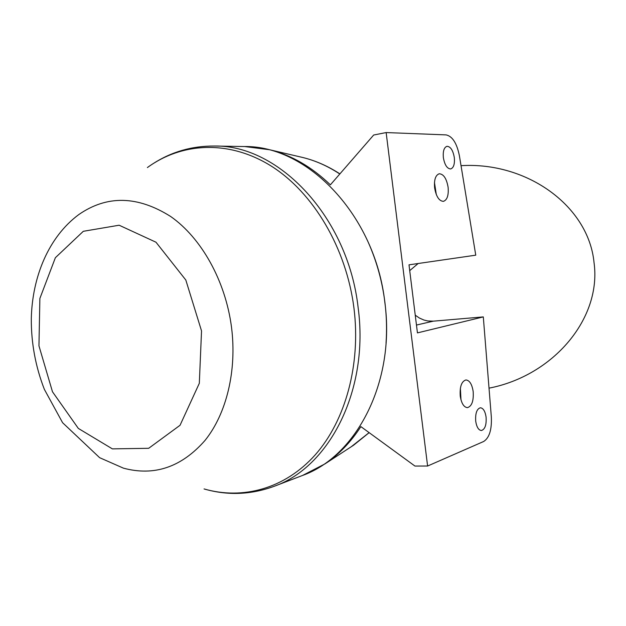 <?xml version="1.0" encoding="UTF-8"?>
<svg xmlns="http://www.w3.org/2000/svg" width="626" height="626" viewBox="0 0 626 626"><rect width="100%" height="100%" fill="white"/><g stroke="black" fill="none" stroke-linecap="round" stroke-linejoin="round"><path stroke-width="0.94" d="M386.031 343.181C386.978 329.659 386.602 316.028 384.896 302.288C382.228 281.285 376.688 261.316 368.284 242.372M214.46 146.038C278.726 144.739 348.033 217.128 358.119 307.515C369.317 389.482 329.699 466.777 274.438 486.199L302.17 475.596C356.609 456.401 395.609 381.5 384.849 302.413C375.209 215.211 307.483 145.342 244.148 146.539L214.46 146.038C191.939 145.881 171.391 151.813 152.822 163.832M416.47 325.058L433.302 321.161L483.303 316.905L417.44 332.891L408.997 264.837L475.76 255.173L459.39 155.702C456.847 143.197 452.418 136.265 446.103 134.895L386.148 132.563L427.605 466.026L414.952 466.065L360.881 426.619C350.763 442.183 338.791 454.601 324.98 463.882L302.624 475.424M244.727 146.547L269.587 149.739C291.387 155.146 311.646 166.845 330.379 184.834L373.675 135.02L386.148 132.563M489.023 388.151C553.251 375.78 601.813 318.47 594.035 262.552C588.573 206.126 527.1 161.61 461.033 165.671M443.357 157.595C444.671 164.928 447.105 168.707 450.665 168.95C453.631 167.87 454.852 164.106 454.327 157.658C453.036 150.334 450.587 146.554 446.987 146.304C444.053 147.376 442.84 151.14 443.357 157.595M434.608 187.823C436.158 196.556 439.092 201.063 443.411 201.353C447.183 200.023 448.756 195.343 448.114 187.307C446.588 178.582 443.638 174.067 439.264 173.762C435.532 175.092 433.982 179.779 434.608 187.823M434.467 182.51L436.299 194.545M486.081 417.072C486.574 424.882 485.009 429.366 481.394 430.524C478.554 430.187 476.66 427.088 475.713 421.228C475.236 413.395 476.793 408.911 480.377 407.769C483.249 408.105 485.15 411.204 486.081 417.072M483.303 316.905L491.34 417.018C491.88 429.702 489.329 437.856 483.679 441.487L427.605 466.026M460.243 396.086C461.44 403.394 463.843 407.244 467.45 407.643C471.871 406.243 473.772 400.859 473.17 391.508C471.996 384.192 469.578 380.334 465.924 379.943C461.55 381.328 459.656 386.704 460.243 396.086M460.376 388.23L460.979 399.85M433.302 321.161L427.761 320.958L423.974 320.05L419.428 318.055L415.249 315.191M418.16 263.507L409.717 270.635M274.438 486.199C251.089 494.814 227.629 495.729 204.053 488.937C242.716 500.072 284.963 488.796 315.277 454.805C345.403 420.719 360.999 364.645 353.972 308.211C346.358 247.966 313.344 192.683 271.426 166.187C229.374 139.762 182.049 142.235 147.384 167.565M231.503 327.155C225.47 280.847 201.4 237.958 170.655 216.486C137.595 195.656 106.96 195.022 78.743 214.608C48.703 236.91 32.247 276.645 31.3 318.618C31.175 343.064 35.533 366.648 44.376 389.388L62.592 422.707L99.62 457.676L123.447 468.162C154.325 476.433 181.524 467.184 205.031 440.422C226.534 413.684 237.058 370.537 231.503 327.155M201.533 330.919L185.82 280.033L155.984 242.215L119.136 225.219L83.313 231.299L55.37 257.716L39.876 298.453L38.953 345.842L52.482 391.774L78.32 428.411L112.367 448.873L148.683 448.302L180.045 425.281L199.318 383.3L201.533 330.919M369.113 432.629L351.288 446.714M300.355 156.93L302.882 157.525C315.606 160.663 327.907 166.156 339.801 173.997M339.902 173.871C328.032 166.14 315.692 160.686 302.882 157.525L269.587 149.739M369.152 432.652L353.612 445.196L324.98 463.882"/></g></svg>
